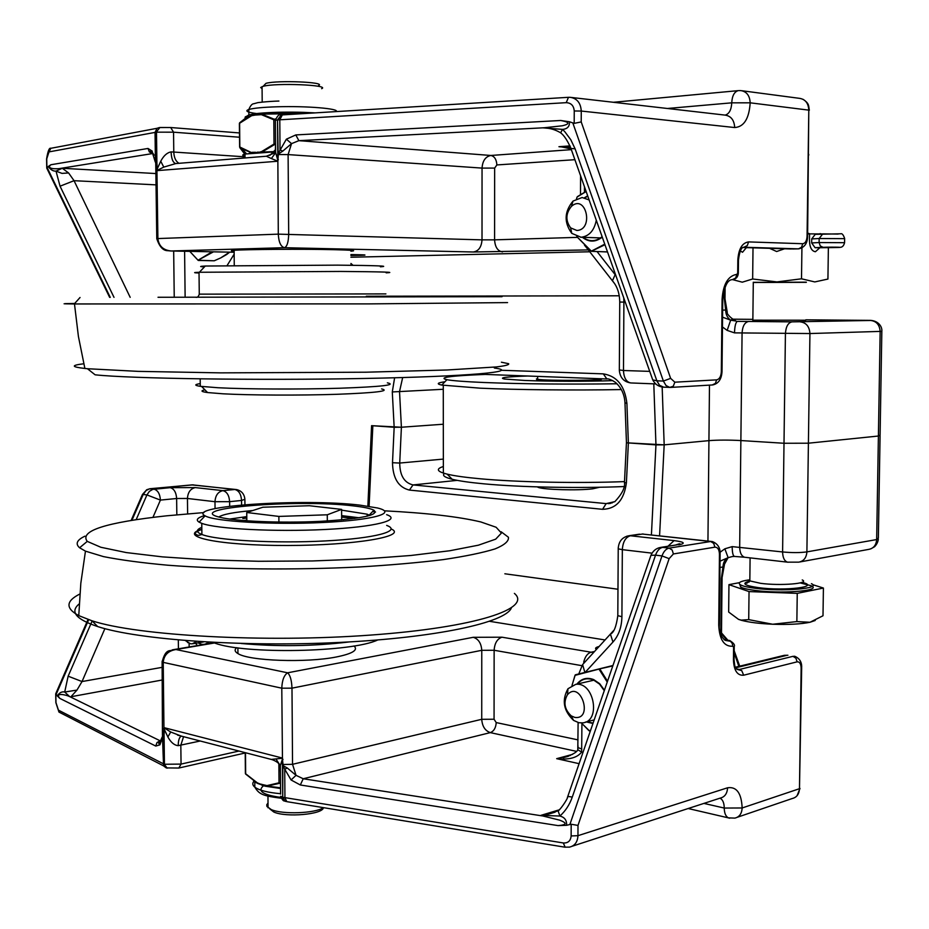 <?xml version="1.0" encoding="UTF-8"?>
<svg xmlns="http://www.w3.org/2000/svg" width="929" height="929" viewBox="0 0 929 929"><rect width="100%" height="100%" fill="white"/><g stroke="black" fill="none" stroke-linecap="round" stroke-linejoin="round"><path stroke-width="1.39" d="M805.815 320.215L752.85 320.18M443.319 424.228L401.398 427.235L443.319 424.228M394.616 377.778L392.293 391.945L399.528 391.573L402.663 377.557M868.731 320.366L805.815 319.82L870.636 320.47C876.5 321.179 879.67 324.895 880.158 331.595L878.404 436.026L880.088 435.097L878.404 436.026L808.404 443.203L784.006 443.261L808.404 443.203L878.404 436.026L876.662 539.563C876.186 545.23 873.504 548.505 868.58 549.411L800.055 561.917M870.636 320.47L792.077 321.864C788.129 322.642 785.922 326.543 785.423 333.592L784.006 443.261L740.866 440.555L784.006 443.261L782.601 551.954C782.752 557.702 784.39 561.093 787.513 562.161L788.117 562.231M707.944 541.073L708.932 440.636C718.105 439.94 728.754 439.916 740.866 440.555C728.754 439.916 718.105 439.94 708.932 440.636L664.177 444.852L708.932 440.636L709.477 385.14M653.795 383.84L655.955 444.875L664.177 444.852L626.448 442.796L655.955 444.875L651.415 534.895M626.448 442.529L624.462 482.476M624.962 402.768L626.901 403.383C624.834 385.907 616.961 376.071 603.316 373.864L501.614 370.276M392.293 391.945L394.163 427.259L401.398 427.235L371.588 425.668L394.163 427.259L392.502 462.712C392.839 478.284 398.471 487.411 409.41 490.071L602.561 509.313L606.172 503.611L413.033 484.926C404.278 482.813 399.842 475.52 399.725 463.048L392.502 462.712M651.38 376.048L652.727 379.845L656.873 380.82L575.097 148.826L570.929 148.466L569.837 145.609M575.097 148.826L570.801 139.756L564.797 131.697L562.509 129.386L560.651 132.801L561.511 133.579M562.509 129.386L543.233 127.865L562.335 125.787C570.255 123.917 569.709 122.152 560.698 120.491L295.805 134.926L298.859 140.662L544.15 127.761M549.643 128.574L548.946 128.446M569.582 147.316L563.798 147.072M562.521 129.398C567.468 128.945 569.767 126.402 569.442 121.769L560.698 120.491M281.301 114.941L277.852 119.922L566.237 102.666C571.103 102.898 573.774 105.674 574.25 110.969L574.192 123.371L569.442 121.757M130.176 297.326L74.041 180.69L60.048 186.195L114.012 297.361M156.084 184.871L74.041 180.69L68.607 172.957L61.988 173.386L56.019 171.122L60.048 186.195M68.607 172.957L62.289 168.277L56.019 171.122C53.185 171.319 50.607 169.775 48.273 166.488L46.891 168.114L46.729 158.882L49.005 151.892L156.2 132.197L159.869 127.517M722.46 326.962L727.163 330.399L730.659 320.168L722.565 317.172M792.077 321.864L737.429 321.364C735.722 322.142 734.746 325.974 734.502 332.872L809.937 333.546L881.842 331.351C882.399 326.172 877.615 320.017 868.847 320.366L868.905 320.366M727.163 330.399L734.502 332.872M724.446 288.687L724.341 298.778L725.665 310.065C727.07 314.478 730.542 318.136 736.105 321.051L730.659 320.168C727.43 317.939 725.758 314.571 725.665 310.065L722.634 310.089M566.237 102.666L568.455 97.313L282.788 114.871M570.174 97.324L568.467 97.324L570.174 97.313C577.025 98.381 580.718 102.956 581.264 111.05L734.688 127.54C743.955 126.925 749.122 118.68 750.179 102.817L808.799 110.133L807.069 236.338C806.755 240.89 805.327 243.352 802.795 243.723L748.6 241.912C742.201 242.794 738.613 248.809 737.835 259.934L737.684 273.045L736.918 274.345C728.104 275.75 723.157 284.065 722.088 299.301L721.334 371.728C721.009 376.512 719.441 379.229 716.619 379.856L674.849 382.191L670.622 378.358L581.217 121.92L581.264 111.05L574.25 110.969M574.192 123.371L581.217 121.92M52.047 148.071L50.816 148.303L49.005 151.892M275.356 121.095L275.356 120.317C277.446 115.765 279.188 114.012 280.604 115.033L282.346 114.859L279.792 119.783L280.012 149.883L282.764 151.137L291.532 143.635L286.376 139.187L278.119 153.575L277.516 119.957L281.266 114.952M277.655 154.597L278.654 153.819L277.771 153.599L277.69 159.765L275.39 151.694L275.53 143.461M282.764 151.137L278.654 153.819L277.771 153.599L277.516 119.957L275.356 120.317L275.611 152.751L271.373 158.545L277.864 161.193L278.34 154.551L288.106 154.586L482.046 168.103L482.012 239.868L278.294 234.143C278.735 242.19 280.79 246.708 284.448 247.695C287.061 246.696 288.478 242.179 288.687 234.131L288.106 154.586L291.532 143.635L298.859 140.662L490.849 155.468C485.507 156.583 482.569 160.798 482.046 168.103L494.658 168.091L496.864 164.944L574.9 159.695M157.036 164.421L156.896 163.516L156.269 163.841L157.036 164.421L157.094 169.241L160.74 161.228C163.667 155.7 167.115 152.6 171.087 151.903C171.4 158.813 172.945 162.703 175.709 163.574M159.893 127.505L156.2 132.197L156.595 163.539L155.398 160.357L155.038 132.359L157.047 128.307L50.816 148.303C49.272 147.537 47.867 151.067 46.589 158.905L46.729 158.882M61.744 168.277L60.942 168.323C57.517 169.206 45.498 169.241 50.874 164.747L48.273 166.488M156.49 164.956L155.828 164.572L156.478 164.468L157.047 170.622L277.736 161.24L277.69 159.765L278.375 159.718M168.741 250.76L171.157 250.981C163.214 250.18 158.801 246.046 157.895 238.567L278.294 234.143L277.864 161.193M156.548 169.287L157.013 170.425L163.783 167.104L175.79 163.574M156.943 170.588L157.895 238.567L156.792 238.753M160.218 127.517L170.692 127.528L173.549 132.185L156.502 132.162L156.896 163.516L155.747 163.249L152.205 152.124L154.086 155.178M155.236 160.868L155.747 163.249M60.942 168.323L152.484 153.575L149.348 151.938L148.025 148.454L50.874 164.747M155.189 161.751L152.205 152.124L150.777 151.021C149.72 151.427 150.428 152.263 152.89 153.529L153.041 153.54M269.863 155.41L275.576 149.569M266.391 156.235L271.373 158.545M576.897 230.485L570.661 227.895C565.378 220.591 565.656 213.38 571.509 206.284C586.048 193.58 594.142 229.742 576.897 230.485M589.137 199.967L582.146 197.505L573.03 201.07C564.286 211.684 563.857 222.437 571.765 233.353L581.089 237.255C589.16 236.245 594.235 230.578 596.302 220.243M604.756 244.153L591.355 251.144L576.816 236.581L591.32 251.26M577.083 197.087L576.503 198.748L577.118 196.994L586.153 191.537M577.594 196.518L586.094 191.386L577.42 196.646M607.496 251.898L591.308 251.318L604.953 244.71M574.749 717.397L571.23 715.864C564.46 709.419 563.206 702.359 567.48 694.671C580.73 679.831 593.724 720.196 574.749 717.397M578.86 722.716L582.541 722.878C601.307 721.624 594.107 681.34 575.69 684.383L567.979 688.737C561.615 700.222 563.485 710.778 573.599 720.416L578.86 722.716M590.589 730.322L588.963 730.67L581.391 722.948M572.02 685.463L575.005 675.36L598.973 669.101L607.241 682.06M586.733 681.84L584.55 682.339M571.985 685.486L575.248 674.884L612.954 665.501L575.469 674.779M590.426 730.798L588.998 730.728M212.137 251.805L198.028 260.236L189.771 251.364L198.237 260.434M229.626 252.154L221.009 257.705M214.39 260.701L220.858 257.856M213.891 260.782L198.028 260.236L213.461 251.829M185.37 640.569L190.399 643.739L192.187 643.843L196.704 641.405M197.354 645.585L195.578 643.274L197.343 645.585M349.478 641.904C313.549 646.27 277.457 646.793 241.192 643.483M79.209 603.908C69.698 611.723 75.853 619.271 97.673 626.564C138.409 639.849 242.713 647.199 339.654 642.427C436.735 637.712 505.55 622.5 511.322 608.03M204.635 515.549C197.343 517.708 195.496 519.915 199.12 522.156L201.767 523.352C216.492 528.973 275.007 532.015 325.173 529.484C375.513 527.01 402.152 519.985 386.638 514.678M375.548 512.03L372.61 511.554M384.467 510.822C426.608 512.971 458.74 516.687 480.85 521.959L496.121 527.254L501.416 533.072L495.68 539.168L478.412 545.184L449.81 550.746L411.001 555.472L364.087 558.968L312.098 560.965L258.634 561.279L207.573 559.873L162.47 556.877L126.251 552.569L100.866 547.274L87.256 541.386C79.244 530.923 105.767 522.388 166.825 515.792L203.962 512.576M353.392 505.899C298.325 499.001 181.631 508.186 219.859 517.267C235.606 521.332 281.127 523.259 319.982 521.366C361.52 518.846 379.496 515.119 373.899 510.207C370.648 508.5 363.808 507.071 353.392 505.899M341.617 510.137L367.187 514.19L369.87 515.502M218.803 516.988C222.832 514.318 234.166 512.158 252.804 510.532M360.115 505.155L377.58 508C398.076 512.924 373.876 520.066 323.129 522.481C272.592 524.978 214.332 521.529 205.112 515.839C185.196 505.887 304.457 498.292 360.115 505.155M359.175 517.778L341.64 515.618M246.789 516.605L229.637 519.067M84.98 536.149C76.898 539.946 75.11 543.825 79.604 547.773L85.48 551.152L103.456 556.599C120.329 559.966 141.765 562.835 167.777 565.215C222.948 569.454 294.621 570.139 359.105 566.98C390.435 565.111 418.456 562.66 443.156 559.618C465.324 556.32 482.639 552.755 495.087 548.9C504.563 544.998 509.011 541.108 508.43 537.264L501.172 531.771M514.399 593.399C532.41 608.449 476.472 627.458 370.543 635.088C264.846 642.856 137.701 635.761 92.017 620.804L78.791 615.637C65.39 608.332 65.738 601.121 79.848 594.014M212.671 642.357L214.75 643.089C244.722 654.469 352.137 652.309 377.685 639.976M242.817 518.51L246.8 518.092M341.651 517.105L354.808 518.428M246.824 520.147L243.642 520.565M343.625 519.717L341.663 519.474M353.995 645.969C358.489 650.01 352.625 653.668 336.414 656.966C306.454 663.027 248.856 660.972 237.94 653.575C234.7 651.659 234.282 649.696 236.698 647.687M327.31 520.972L327.275 514.794L341.605 509.394L341.663 519.903M341.605 509.394L309.38 505.724L262.895 507.222L246.754 512.506L278.874 516.419L327.275 514.794M278.874 516.419L278.909 522.075M246.754 512.506L246.824 520.809M269.793 808.915L273.858 812.051C286.097 817.636 322.572 814.443 323.397 807.812M323.629 807.673C314.943 813.432 282.567 814.64 271.28 809.589L266.925 806.453L266.774 804.723L268.017 802.993M199.038 273.01C193.058 272.778 193.058 272.522 199.027 272.267L340.595 271.442C382.318 271.767 397.507 272.232 386.162 272.836M502.043 296.699L158.011 297.268M387.358 382.841C397.159 384.954 381.308 386.754 339.805 388.229C300.055 389.448 246.417 389.228 218.048 387.741L200.269 386.313C194.312 385.43 194.3 384.525 200.246 383.607M501.405 362.205L508.651 363.703C509.406 364.76 505.33 365.84 496.434 366.932L447.046 369.986L366.107 372.204L220.51 372.866L138.177 371.368L87.442 368.72L95.106 374.805C129.955 378.614 256.718 380.53 363.32 378.486C470.12 376.477 521.575 371.565 494.356 368.035M204.949 389.866C200.281 390.784 201.163 391.678 207.585 392.549L222.995 393.803C249.611 395.278 299.649 395.51 336.832 394.302C375.699 392.828 390.621 391.039 381.598 388.914M87.442 368.72L84.911 368.465C71.208 366.909 70.825 365.341 83.773 363.773M74.692 303.469C60.64 303.655 60.49 303.818 74.25 303.957L369.231 303.888L507.559 302.599M380.391 266.797C390.865 266.089 376.547 265.531 337.448 265.137L205.274 266.031C199.41 266.333 199.131 266.623 204.45 266.902M234.131 251.213C230.392 250.923 230.38 250.621 234.12 250.331C245.128 249.332 303.69 248.949 334.208 249.68C351.963 250.122 357.537 250.633 350.895 251.202M318.601 85.514C326.718 82.112 277.411 80.033 265.984 83.343L264.254 85.154M262.094 88.661L260.689 87.489L263.151 86.316C275.832 82.681 330.724 84.969 321.62 88.685M245.012 156.235C242.004 155.503 241.993 154.771 244.989 154.04L275.599 151.787M253.849 781.173L261.606 784.831M263.755 785.388L257.519 782.996L245.395 773.555L245.221 752.676L245.662 774.078L245.488 752.745M262.071 785.377L264.835 785.713M264.637 786.085L263.824 785.435L266.995 785.597L257.635 783.461L261.13 784.657M245.697 774.159L245.407 773.567M257.635 783.461L245.662 774.078L257.519 782.996M264.451 785.562L266.391 786.085M280.546 787.804L267.227 786.097L279.42 783.344L279.014 782.81L266.995 785.597M279.42 783.344L280.512 783.53M280.5 782.926L279.014 782.81L278.863 763.847M255.58 114.36L256.021 113.64L248.879 114.906L246.835 116.195M314.815 112.873L303.365 112.351L303.539 113.071L293.703 113.233L287.247 114.557M244.989 154.388L239.833 147.699L239.392 123.394L251.689 115.672L255.196 115.08L255.661 114.348L253.803 114.569L259.737 113.93C270.525 113.036 283.217 112.699 297.826 112.932L303.202 113.582M255.881 114.325L256.021 113.64M303.365 112.351L303.028 113.059M258.912 114.012L259.319 113.292L256.334 113.605M302.854 112.339L298.372 112.223L298.476 112.943M255.196 115.08L261.397 114.662L261.641 114.104L259.737 113.93M257.867 114.801L258.332 114.07L261.769 114.128M251.689 115.672L246.963 117.414L239.601 122.814L239.833 147.699M239.903 147.061L241.865 148.861L252.142 152.913L239.903 147.061M239.972 147.641L241.842 148.837M261.583 152.31L261.711 151.532L258.297 152.507M258.181 152.054L255.614 152.704M249.042 153.355L252.363 152.983M275.599 151.543L261.955 152.101L274.427 144.634L274.009 144.065L261.711 151.532M274.427 144.634L275.112 144.587M275.298 143.983L274.009 144.065L273.823 119.795L275.425 119.713M245.767 118.146C244.257 117.309 245.186 116.508 248.566 115.73L239.74 122.744M261.397 114.662L273.823 119.795L274.229 119.237L261.641 114.104L299.173 113.675L298.894 112.235M275.611 118.924L274.229 119.237M307.383 113.326L303.562 113.071M444.945 381.761C437.292 382.818 436.235 383.921 441.763 385.07L480.188 388.183C516.443 389.843 574.633 390.435 621.327 389.565M617.019 383.77C567.596 384.443 523.236 384.025 483.916 382.504C465.162 381.703 452.829 380.774 446.919 379.706C437.722 377.546 450.495 375.781 485.228 374.422M624.509 481.605C577.42 483.44 517.244 482.209 480.142 478.772C465.348 477.413 454.351 475.88 447.174 474.138L443.365 473.082C436.711 470.817 436.711 468.622 443.354 466.497M527.66 376.013C505.887 376.779 498.234 377.801 504.691 379.055L524.722 380.46C548.516 381.447 588.661 381.529 612.803 380.623M444.526 473.442C441.949 475.381 444.492 477.32 452.144 479.259C459.077 480.967 469.644 482.488 483.846 483.823C519.961 487.26 578.651 488.445 623.998 486.552M587.964 381.169L600.157 379.949M538.019 379.717L549.736 381.111M581.798 381.227L598.23 380.216M539.482 380.1L555.89 381.18M538.681 376.431L564.913 377.418M537.252 376.373L566.388 377.476M599.611 487.249L592.737 488.817C578.07 490.686 543.755 489.746 538.216 487.353L537.264 486.877M614.928 501.614L606.172 503.611L612.304 502.833M602.561 509.313C616.159 508.953 624.091 500.139 626.39 482.848L624.451 482.615C625.252 487.574 622.07 493.914 614.882 501.637L608.379 503.646M152.948 517.383L160.415 500.092L146.933 494.925L136.157 519.694M92.157 620.944L68.142 676.184L82.031 681.549L104.884 628.643M68.142 676.184L64.693 692.035L76.968 690.084L82.031 681.549L162.18 667.336M167.115 768.132L165.827 767.656L164.154 764.184L58.457 710.162L55.984 702.696L55.833 693.858L57.25 695.879C59.433 692.651 61.906 691.362 64.693 692.024L69.629 696.576C66.238 694.834 54.416 692.186 59.862 698.422L155.747 746.057L157.001 742.573L160.09 740.773L69.629 696.576M162.331 679.982L70.964 696.738L76.968 690.084M57.25 695.879L59.862 698.422M577.989 747.241L577.768 749.761L581.647 752.037L581.926 723.621M570.394 755.463L556.68 758.668C569.024 759.992 577.339 757.774 581.647 752.037L583.006 752.339M567.352 797.651L567.793 796.397L572.287 797.07L655.537 555.159L650.95 555.321L650.161 557.609M559.606 809.426L558.062 810.773L559.897 816.034C565.436 811.075 569.57 804.746 572.287 797.07M558.062 810.785L548.122 814.28L540.91 815.36L559.897 816.034C564.693 817.288 566.911 820.377 566.562 825.289L571.184 824.255L571.138 835.949C570.638 840.896 568.025 843.23 563.299 842.963L283.055 797.326L284.948 801.193L285.818 801.437M880.077 435.782L878.358 537.972L876.662 539.563L806.895 551.884C800.171 552.813 792.077 552.836 782.601 551.954L732.18 546.624C732.238 552.523 732.981 555.797 734.421 556.425L734.514 556.436M720.045 561.174L728.127 557.679L724.852 548.807L720.068 552.267M732.18 546.624L724.852 548.807M719.975 567.48L722.971 566.957C723.157 562.556 724.875 559.455 728.127 557.679L732.319 556.541M724.446 564.588L722.065 577.699L721.427 578.268L722.971 566.957L728.069 557.702M58.457 710.162L58.968 712.067L62.44 713.855M565.157 847.225L563.299 842.963M569.036 847.19L569.442 847.132C574.749 845.889 577.594 842.069 577.954 835.682L571.138 835.949M578.001 825.416L669.135 558.643L673.397 553.951L714.912 547.169C717.711 547.193 719.22 549.527 719.452 554.183L718.721 625.124C719.476 639.744 724.179 646.781 732.853 646.236L733.585 647.339L733.445 660.043C733.98 670.657 737.382 675.72 743.664 675.209L797.117 661.843C799.602 661.669 800.949 663.747 801.135 668.09L799.474 788.698L742.155 807.975C741.47 793.157 736.604 786.433 727.581 787.78L577.954 835.682L578.001 825.416L571.184 824.255M161.96 740.204L159.742 743.618L159.904 744.849L163.783 734.351L164.154 764.184L167.208 768.155M164.189 733.573L163.446 733.98L164.073 734.421L164.189 733.573L164.131 728.975L167.882 736.976C170.89 742.434 174.327 745.325 178.217 745.65L200.234 741.005M282.346 764.346L282.474 765.322L283.322 765.241L282.346 764.346L282.311 759.423L280.372 765.484L280.593 794.109M280.175 766.379L280.43 772.905M285.714 801.413L284.413 800.937L282.718 797.233L282.811 765.403L284.715 769.154L284.936 797.709L286.782 801.646L564.82 847.167L569.396 847.109M541.131 815.557L559.676 820.156C567.364 823.094 566.818 824.906 558.05 825.602L566.562 825.289M181.294 736.105L170.727 732.006L164.027 727.825L163.643 733.422L162.993 732.226M578.024 739.879L496.214 722.576L494.065 719.243L481.733 719.301L292.542 764.312L283.008 764.509L282.323 758.029L164.05 727.651L163.585 728.824M162.099 661.251L163.225 662.377L163.945 727.662M58.968 712.067L163.562 765.868L162.47 736.662L163.446 733.98L164.073 734.421L164.445 764.265L181.05 764.091L178.832 768.039L166.361 767.911L163.562 765.868L166.001 767.749M160.682 741.145C158.673 742.457 158.185 743.363 159.207 743.85L162.552 736.198M542.037 815.871L303.214 778.757L296.037 775.332L287.375 768.051L284.715 769.154L291.079 779.977L296.037 775.332L292.542 764.312L291.985 688.157C291.66 680.26 290.208 675.151 287.607 672.805C284.042 675.174 282.102 680.307 281.789 688.192L163.225 662.377C163.922 655.096 168.161 650.811 175.953 649.534L174.048 649.557C170.634 652.1 166.024 646.874 162.11 661.994L162.447 735.35M282.973 759.585L282.358 758.238L271.268 759.423M282.451 758.099L281.789 688.192L291.985 688.157L481.768 650.312C481.245 643.216 478.4 638.885 473.233 637.306L287.607 672.805L175.953 649.534L214.611 642.961M287.2 801.704L284.413 800.937C283.473 801.251 282.207 799.695 280.604 796.258L282.718 797.233L282.474 765.322L287.375 768.051M494.065 719.243L494.135 650.265L481.768 650.312L481.733 719.301C482.244 726.35 485.101 730.798 490.315 732.621L303.214 778.757L300.322 784.982L558.05 825.602M160.763 741.052L160.09 740.773M174.048 649.557L172.179 649.894M181.306 736.105C179.297 737.185 178.263 740.378 178.217 745.65M280.035 765.705L278.677 763.661M815.256 234.317L811.714 238.927L819.157 238.521L822.792 233.876L838.144 234.073M840.269 247.335C842.371 247.242 843.811 245.697 844.566 242.69L819.099 242.562L820.237 245.906L823.082 247.311L815.058 247.683L811.667 242.933L811.714 238.927M823.082 247.311C833.545 246.882 849.896 247.404 832.117 247.602L817.346 247.741M815.267 247.729L837.946 247.381L815.267 247.729M806.337 282.172L753.291 282.335M806.337 282.335L753.291 282.486M746.37 247.648L742.515 252.27L740.32 250.911M784.575 248.775L776.656 251.527L769.595 248.333M807.649 233.098L809.577 233.702L807.638 234.096M819.901 247.718L815.418 251.736C811.76 251.167 809.774 247.544 809.473 240.855L809.577 233.702M809.577 233.887L822.095 233.922M820.133 233.585L820.922 233.992M732.621 279.629L742.283 282.184L752.653 278.99L776.958 281.917L801.506 278.805L814.791 281.928L827.925 279.06L828.378 247.637M752.653 278.99L753.013 247.846M801.506 278.805L801.924 247.95M808.741 154.4L808.729 155.178M748.728 579.94C739.937 581.229 737.254 582.901 740.668 584.945C743.188 586.234 747.984 587.325 755.068 588.254C781.881 591.97 822.606 588.556 811.423 583.667M772.661 624.242L796.861 621.582L809.995 622.267C800.937 624.125 788.5 624.787 772.661 624.242C759.457 623.638 749.099 622.349 741.574 620.351L738.52 619.364L741.191 620.119L748.716 619.631L772.661 624.242M815.221 620.479L809.995 622.267L823.001 615.764L823.408 588.045L812.759 584.689M739.449 582.657L728.951 584.643L728.661 612.037L738.52 619.364M728.951 584.643L749.041 591.587L748.716 619.631M749.041 591.587L797.245 593.364L796.861 621.582M797.245 593.364L823.408 588.045M739.832 584.422L740.645 587.082C743.165 588.371 747.961 589.485 755.045 590.414C780.511 593.968 819.959 591.053 812.225 586.315M811.389 585.793L800.159 582.913M749.215 581.972L746.649 582.355M721.334 371.728L722.007 371.542L722.75 299.289C724.33 286.225 727.535 279.675 732.366 279.629L732.737 279.629M443.354 459.089L399.725 463.048L401.398 427.235L399.528 391.573L443.284 389.274M477.134 374.108L606.474 378.974M606.869 378.986L603.316 373.864M626.39 482.848L628.376 443.017L626.901 403.383M366.281 296.246L619.248 295.794M649.731 371.379L623.475 370.508C623.835 377.813 626.251 381.958 630.745 382.945L631.128 382.957M663.666 387.161L659.555 385.303L656.873 380.82L663.387 381.064L666.058 385.57L669.751 387.416L673.281 386.243L674.849 382.191M619.329 369.928L623.475 370.508L623.905 302.099L619.748 302.053M615.892 275.646L615.149 274.67L612.42 280.802L614.731 283.775M623.905 302.099L623.754 297.895M584.504 245.186L586.896 248.113M615.149 274.67L597.161 251.701M584.434 192.268L584.457 186.741M572.914 123.185L663.387 381.064L670.622 378.358M791.473 248.984L742.933 247.532L798.731 248.844C804.456 247.52 807.417 243.398 807.603 236.465L807.069 236.338M792.483 248.984L798.58 248.856M234.154 254.163L227.152 265.45M731.727 319.17L752.862 319.355L731.727 319.17M800.206 321.852C806.186 322.607 809.426 326.497 809.937 333.546L806.895 551.884C806.43 557.818 803.69 561.244 798.685 562.161L787.513 562.161L745.325 557.319M748.762 321.446C744.779 322.2 742.55 326.033 742.074 332.942L739.681 547.216C739.844 552.848 741.505 556.192 744.663 557.249L734.421 556.425M659.578 535.789L664.177 444.852L662.168 387.033M724.341 298.778L724.98 298.766L727.291 312.446M712.241 384.954L715.388 383.433L716.619 379.856M722.75 299.289L722.088 299.301M732.366 279.629L735.605 278.073L736.918 274.345M732.296 279.629L732.586 279.629C736.116 279.106 738.032 276.935 738.334 273.103L737.684 273.045M738.334 273.056L738.474 260.027L737.835 259.934M738.474 259.957C739.554 251.376 741.354 247.137 743.897 247.23L747.288 245.628L748.6 241.912M743.804 247.242L798.452 248.856L801.495 247.311L802.795 243.723M807.615 236.361L808.799 110.133C808.416 103.212 805.35 99.287 799.614 98.358L742.027 90.752M245.012 156.827L173.781 152.054L173.549 132.185L239.519 137.237M159.138 127.621L157.047 128.307L159.486 127.552L170.692 127.528M46.589 159.068L46.752 168.103L109.657 297.373M110.249 297.373L47.263 167.859M738.729 90.589L740.843 90.601C746.661 91.541 749.773 95.617 750.179 102.817L731.75 102.829C731.367 109.831 729.172 113.919 725.177 115.115L571.416 97.464M295.805 134.926L286.376 139.187M178.995 163.307C175.767 161.402 174.025 157.64 173.781 152.054L171.087 151.903M152.333 151.206L148.025 148.454M163.783 167.104L160.74 161.228M571.347 149.65L490.849 155.468C494.507 156.304 496.516 159.463 496.864 164.944M564.681 147.2L558.933 146.712L569.698 145.911M155.944 173.56L62.289 168.277M352.997 265.299L350.953 263.476M589.764 251.782L350.918 257.24M170.878 250.981L234.143 252.247L171.157 250.981L284.448 247.695L473.314 251.991L588.301 249.913M350.918 255.556L359.918 255.336C367.164 255.127 366.943 254.929 359.256 254.743L350.907 254.569M357.375 254.709L359.918 255.336M473.314 251.991C478.574 251.155 481.466 247.114 482.012 239.868L494.588 239.845L494.658 168.091M502.519 251.945C497.712 251.12 495.064 247.091 494.588 239.845L577.362 237.371M173.677 251.039L174.234 297.245M185.126 297.222L184.604 251.26M667.428 108.484L731.75 102.829C732.122 95.931 734.247 91.866 738.137 90.647L613.407 102.283M734.688 127.54C734.258 120.189 731.077 116.055 725.154 115.115M275.39 151.694L275.135 152.762M587.685 195.88L584.585 197.645M582.437 237.325C588.905 242.399 595.512 242.33 602.271 237.139M602.12 236.709C595.675 241.772 589.288 241.981 582.982 237.336M585.131 197.668L587.813 196.216M720.126 632.15L726.838 640.093M734.165 652.773L738.857 666.383M604.442 690.177L599.681 683.698L593.666 679.587C586.965 677.055 581.38 678.565 576.886 684.116M586.315 721.914L592.957 723.482M577.385 683.999C581.775 678.89 587.163 677.543 593.526 679.97L599.553 684.127L604.268 690.677M593.085 723.099L586.814 721.787M607.52 681.224L599.762 668.857L612.803 665.919M193.998 251.445L200.06 251.562M199.027 251.55L194.881 251.457M198.272 260.457L214.262 260.782M197.97 642.868L202.568 644.703M206.11 644.099L208.828 642.148M208.386 642.125C205.297 644.9 201.93 645.132 198.283 642.822M201.837 529.24C176.464 536.614 219.337 545.671 287.166 545.486C354.913 545.474 408.214 536.265 391.202 528.961M386.673 525.419C402.187 530.982 375.56 538.356 325.231 540.933C275.1 543.593 216.608 540.399 201.895 534.489C195.949 532.143 195.926 529.751 201.814 527.347M385.907 293.912L199.27 294.145C198.527 296.63 197.366 297.675 195.764 297.268M280.941 797.43C262.895 794.922 257.089 791.043 263.522 785.795M256.485 782.833L253.687 781.034M264.986 786.166L280.546 788.5M280.546 787.955L266.937 786.131M280.593 793.703C267.819 792.576 259.226 790.393 254.825 787.153C252.363 785.156 252.142 783.101 254.163 780.999M263.546 784.866L260.944 784.146M304.886 113.117L308.567 113.257M258.541 114.046L258.959 113.326M259.946 113.919C270.478 113.048 282.927 112.711 297.28 112.92M298.372 112.223C283.182 111.968 270.165 112.328 259.319 113.292M256.613 113.57C247.207 112.316 244.606 110.946 248.833 109.483C253.617 108.124 263.058 107.23 277.156 106.789C306.407 105.86 339.712 108.635 336.275 111.55M255.521 152.275L252.014 152.344M299.173 113.675L300.926 113.721M290.522 114.36L293.831 113.779M600.924 378.777C609.621 380.472 546.763 381.006 537.624 379.311C527.277 381.401 610.248 381.54 600.169 379.404M600.204 378.742L600.657 379.798L583.83 380.878L563.183 380.995L539.401 380.089L536.405 378.974L537.624 378.521M734.235 646.491C735.129 645.016 733.643 643.031 729.764 640.534L724.237 639.826M409.41 490.071L413.033 484.926L457.231 480.363M369.103 506.34L372.843 425.819M617.971 589.241L504.865 573.785M735.675 667.8L786.735 655.363L782.404 655.781M801.135 668.09L801.681 667.289C801.832 662.11 799.602 658.475 795.003 656.373L794.005 656.211M797.117 661.843L795.932 658.22L792.994 656.327L739.484 669.461L736.546 668.985M743.664 675.209L741.725 670.61L737.138 669.391C734.978 666.465 735.025 669.135 734.084 659.834M149.441 488.851L153.993 489.165C157.814 490.21 159.951 493.856 160.415 500.092L176.638 498.501C176.173 492.312 174.025 488.7 170.204 487.667L152.762 489.386L149.383 491.36L146.933 494.925L143.182 494.483L146.143 490.477L149.615 488.817L192.349 484.845L234.84 489.49L222.902 490.64L195.334 487.597L170.204 487.667M176.824 514.782L176.638 498.501L187.449 498.467C187.867 492.277 190.491 488.654 195.334 487.597M187.623 513.83L187.449 498.467L214.982 501.706C215.412 495.424 218.048 491.731 222.902 490.64C226.92 491.708 229.161 495.378 229.626 501.672L214.982 501.706L215.052 508.604M229.672 506.259L229.626 501.672L241.563 500.452C241.099 494.205 238.858 490.547 234.84 489.49L236.57 489.571C241.575 490.791 244.339 494.031 244.884 499.291L241.563 500.452L241.598 504.981M178.322 639.988L178.426 648.802M56.216 694.23L88.661 619.713M131.906 520.368L143.182 494.483L142.288 494.867M617.82 614.232L617.808 615.66L621.907 616.693L622.337 549.654L618.226 548.842L618.226 547.715M613.674 630.501L610.411 634.089L612.954 642.044C618.714 635.529 621.698 627.075 621.907 616.693M585.932 660.925L582.599 664.583L584.829 672.282M585.351 672.155L612.954 642.044M612.885 631.604L611.294 633.346M577.989 745.697L577.989 747.624L581.809 749.006M658.533 547.936L675.755 545.033M678.739 544.847C685.997 543.384 684.441 541.967 674.071 540.608L667.939 546.264M674.071 540.608L630.385 535.766C625.554 537.241 622.871 541.874 622.337 549.654L652.053 553.15M669.135 558.643L661.994 555.925L655.537 555.159C657.209 550.63 659.59 548.04 662.667 547.378L669.124 548.122C666.047 548.784 663.666 551.385 661.994 555.925L569.941 824.302M643.135 533.978L626.924 536.149M572.473 754.394L556.68 758.668L579.092 763.673M578.79 673.908L582.599 664.583L610.411 634.089C613.837 632.754 616.31 626.611 617.808 615.66L618.226 548.842C618.563 541.526 622.14 537.159 628.933 535.743L639.582 534.163M711.417 541.456L642.183 534.024L710.673 541.514L669.124 548.122L672.166 550.026L673.397 553.951M721.427 578.268L720.869 632.022M235.594 489.467L191.722 484.903M238.974 751.05L181.05 764.091L180.83 745.209L183.559 736.685M714.912 547.169L713.693 543.36L710.673 541.514L712.357 541.561C717.699 543.709 720.289 547.704 720.114 553.545L719.452 554.183M718.721 625.124L719.383 624.323L720.114 554.032M732.853 646.236L732.226 643.425L730.496 641.289L725.305 640.395C720.788 636.667 718.814 631.511 719.371 624.927M733.585 647.339L734.224 646.491M733.445 660.043L734.096 659.172L734.224 647.13M737.289 817.276L792.228 798.522C796.71 797.454 799.126 794.179 799.474 788.698L801.669 667.905M155.747 746.057L159.904 744.849M291.079 779.977L300.322 784.982M276.145 759.248L279.803 764.904M558.178 810.146L540.91 815.36M496.214 722.576C495.865 727.871 493.891 731.228 490.315 732.621L576.456 751.352M489.583 621.315L605.046 639.965M594.537 651.496L591.134 652.216L501.974 637.201L473.233 637.306M599.089 646.503C595.617 647.362 594.711 648.349 596.395 649.464M581.902 665.675L494.135 650.265C494.634 643.17 497.247 638.815 501.974 637.201M583.691 662.249C585.015 656.664 587.5 653.319 591.134 652.216L593.689 652.425M189.156 646.979L189.11 643.344M720.045 798.15C722.774 799.637 724.167 802.946 724.248 808.056C724.33 813.13 725.7 816.405 728.371 817.868L729.66 818.217M703.903 803.399L724.248 808.056L742.155 807.975C741.806 813.653 739.379 817.044 734.839 818.112L728.371 817.868L688.157 808.52M727.581 787.78C727.221 793.621 724.736 797.07 720.091 798.139L572.183 846.238M167.882 736.976L170.727 732.006M811.667 242.933L819.099 242.562L819.157 238.521L844.635 238.66L844.577 242.469M832.117 247.602L839.479 247.416M749.749 581.089C741.133 583.284 743.978 585.467 758.285 587.627C785.063 591.32 821.863 586.722 801.924 582.355M802.238 579.951C810.483 583.528 780.418 586.013 760.572 583.319L749.831 580.892L749.854 578.616M477.076 374.108L606.602 378.986C608.123 378.451 611.073 379.578 615.428 382.365C621.385 387.625 624.567 394.558 624.985 403.151L626.46 442.796M670.692 387.416L663.248 387.149C658.522 386.673 655.015 384.246 652.727 379.845L570.929 148.466C567.619 140.732 564.193 135.506 560.651 132.801C555.565 129.805 550.363 128.214 545.068 128.016L547.715 128.272M655.735 383.921L630.745 382.945C623.8 381.865 620.003 377.638 619.329 370.265L619.748 302.088C619.597 293.227 617.158 286.132 612.42 280.802L584.933 245.593M580.59 175.802L580.509 194.602M561.081 146.805L571.091 148.919M670.901 387.405L712.473 384.954M722.007 371.681C721.554 379.195 718.477 383.619 712.775 384.943M803.12 99.345C809.809 103.99 808.323 105.732 809.345 110.226M725.108 286.933L724.98 298.766M170.855 127.54L239.485 132.94M170.924 250.981L167.963 250.691C163.167 250.83 159.44 246.812 156.78 238.637L155.735 163.237M352.184 265.288L350.953 264.115M350.907 254.581L362.473 254.836M561.093 146.805L563.009 146.968M880.088 435.097L881.83 331.537M174.71 163.655L266.344 156.235L275.123 152.786M174.745 163.655L175.639 163.585M740.541 250.435L740.111 251.353M570.661 227.895L571.765 233.353M571.509 206.284L573.03 201.07M600.575 237.917L580.567 237.255M607.311 251.945L591.308 251.318L576.712 236.547M719.905 631.081L727.883 640.244M734.189 650.776L739.728 666.163M571.23 715.864L573.599 720.416M567.48 694.671L567.979 688.737M593.968 680.167L575.69 684.383M593.852 719.998L585.27 722.181M581.333 722.948L589.578 730.984M226.455 254.639L220.963 257.774M214.344 260.747L220.765 257.89M229.672 252.154L226.734 254.453M186.206 640.638L187.902 642.729M203.625 641.916L193.127 643.692M201.837 529.367C190.433 533.838 197.471 534.21 196.298 534.79L198.678 535.383L201.895 534.489L201.767 523.352M369.231 515.096L373.899 510.207M367.199 516.222L367.187 514.19M205.112 515.839L199.12 522.156M87.256 541.386L79.604 547.773M78.768 615.625L80.823 583.249L85.456 551.152M214.75 643.089L214.076 642.427M97.673 626.564L92.017 620.804M237.94 653.575L237.894 647.85M273.858 812.051L271.28 809.589M267.958 796.118L268.063 807.8M199.027 272.267L199.27 294.145M200.188 378.881L200.269 386.313M207.585 392.549L201.639 386.499M74.483 303.957L78.419 336.484L84.887 368.465M205.274 266.031L199.375 272.255M80.045 297.489L74.25 303.957M234.12 250.331L234.259 265.346M265.984 83.343L263.151 86.316M262.199 102.074L262.071 86.629M244.989 154.04L245.024 157.965M257.554 783.321L254.778 782.021L254.825 787.153C259.168 794.492 263.279 795.932 281.348 798.266M280.546 788.001L266.518 786.108M278.909 101.04C267.285 101.366 256.056 102.794 257.472 102.747L253.826 103.734C252.096 103.734 250.424 105.651 248.833 109.483L248.879 114.906L253.327 114.65M300.381 112.99L301.693 113.024M255.661 114.348L258.332 114.07M239.392 123.394L239.612 147.003M308.602 113.257L303.063 113.059M246.522 153.738L241.865 148.861M446.919 379.706L441.763 385.07M443.365 473.082L443.272 385.338M452.144 479.259L447.174 474.138M537.636 376.442L537.624 379.311M724.016 639.651L729.16 640.441M610.632 503.367L608.495 503.634M787.92 655.247L784.331 655.317L735.385 667.219M578.105 722.53L577.792 749.784C576.909 752.316 572.043 754.975 563.171 757.716M675.383 545.091L679.285 543.813C680.794 543.755 680.074 544.092 677.125 544.812L661.053 547.344C656.338 548.087 652.971 550.746 650.95 555.321L567.805 796.397C568.049 798.952 558.747 811.714 558.062 810.75M563.183 757.716L568.351 756.311M870.845 548.853L874.607 546.693C876.744 544.475 877.986 541.955 878.335 539.145M734.398 556.425L732.296 556.541M58.945 712.032L55.856 702.614L55.705 693.812L88.011 619.48M131.117 520.495L142.439 494.495L146.724 489.722L149.987 488.724L193.371 484.845M245.21 752.989L179.227 767.946M799.997 788.442L797.07 795.723M722.065 578.093L721.496 632.649M367.861 506.142L371.588 425.668M244.931 504.702L244.884 499.848M214.344 642.694L173.874 649.568M548.145 814.269L555.077 812.178M180.876 735.989L177.694 735.176M279.792 764.881C278.491 762.837 275.936 761.083 272.139 759.643L177.613 735.141M844.635 238.416C843.323 234.712 841.988 233.167 840.606 233.806L814.838 234.34M832.129 247.602L817.299 247.753M750.098 557.864L749.831 580.892L746.997 583.133C745.104 583.4 745.987 582.773 749.668 581.252M752.85 320.517L753.291 282.219M740.645 587.082L740.668 584.945"/></g></svg>

